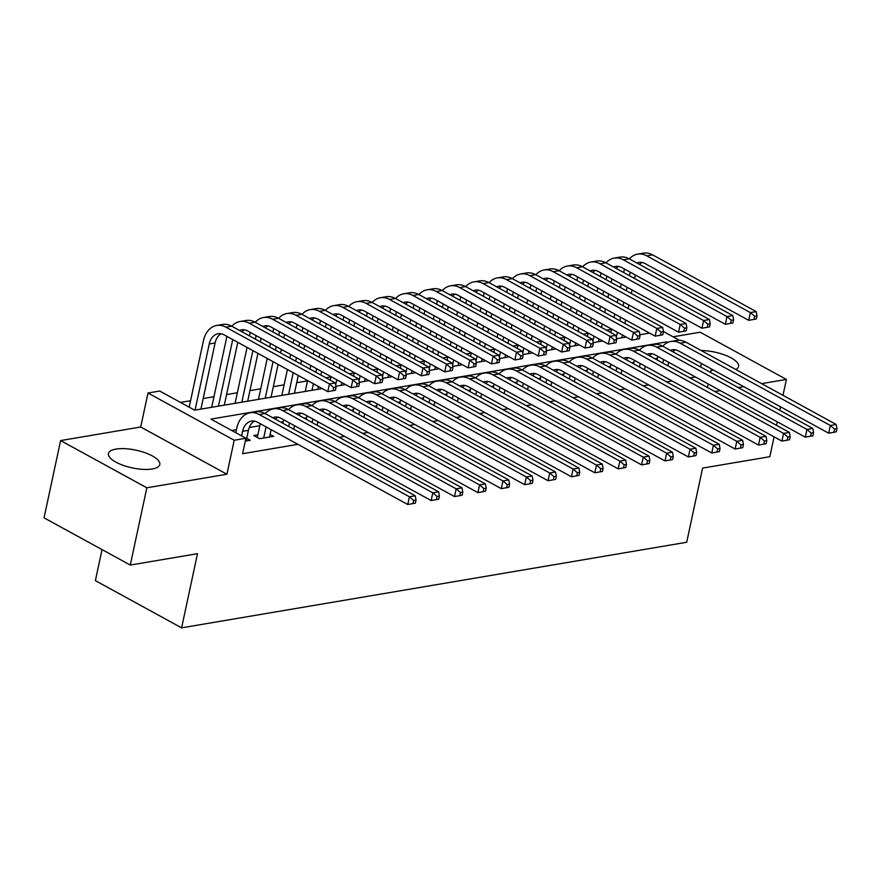 <?xml version="1.0" encoding="UTF-8"?>
<svg xmlns="http://www.w3.org/2000/svg" width="881" height="881" viewBox="0 0 881 881"><rect width="100%" height="100%" fill="white"/><g stroke="black" fill="none" stroke-linecap="round" stroke-linejoin="round"><path stroke-width="1.32" d="M711.253 369.888A26.265 9.052 12.1 0 0 714.084 370.427M115.951 449.079A26.265 9.052 12.1 0 0 108.44 453.528A26.265 9.052 12.1 0 0 123.384 465.41A26.265 9.052 12.1 0 0 152.303 468.989A26.265 9.052 12.1 0 0 159.802 464.54A26.265 9.052 12.1 0 0 144.869 452.669A26.265 9.052 12.1 0 0 115.951 449.079M782.978 395.338L786.392 379.436L700.164 332.214L673.051 336.806M102.031 549.601L95.379 580.623L181.596 627.845L686.695 542.267L702.598 468.097L769.829 456.699L774.091 436.833M181.596 627.845L197.498 553.675L130.278 565.062L44.05 517.841L60.613 440.577L146.841 487.799L226.924 474.231L234.214 440.236L147.997 393.014L159.681 391.032L194.635 410.172L322.182 388.565M226.924 474.231L140.707 427.01L60.613 440.577M140.707 427.01L147.997 393.014M611.491 329.373L606.491 330.221M588.112 333.337L583.101 334.185M564.721 337.291L559.721 338.139M541.341 341.255L536.342 342.103M517.951 345.22L512.951 346.068M494.571 349.184L489.572 350.032M471.181 353.138L466.181 353.986M447.801 357.102L442.802 357.95M424.422 361.067L419.422 361.915M401.031 365.031L396.032 365.879M377.652 368.996L372.652 369.844M354.261 372.949L349.261 373.797M330.882 376.914L325.882 377.762M307.502 380.878L296.71 382.706M284.111 384.843L273.33 386.671M260.732 388.796L249.951 390.624M237.341 392.761L226.56 394.589M213.962 396.725L203.181 398.553M190.582 400.69L180.451 402.408M776.546 425.347L777.306 421.823M779.762 410.348L780.522 406.813M130.278 565.062L146.841 487.799M257.869 434.829L253.783 435.522L259.609 438.705L273.639 436.326L270.104 434.399M667.919 342.39L666.939 341.85L210.955 419.114L245.909 438.253L242.594 453.704L297.899 444.332M315.783 441.304L321.29 440.368M339.174 437.339L344.669 436.414M362.554 433.375L368.06 432.45M385.944 429.421L391.439 428.485M409.324 425.457L414.819 424.521M432.703 421.492L438.209 420.567M456.094 417.528L461.589 416.603M479.473 413.574L484.979 412.638M502.864 409.61L508.359 408.674M526.243 405.645L531.739 404.709M549.634 401.681L555.129 400.756M573.013 397.716L578.509 396.791M596.393 393.763L601.899 392.827M619.784 389.798L625.279 388.862M643.163 385.834L648.669 384.909M666.554 381.869L672.049 380.944M689.933 377.916L695.428 376.98M657.358 358.369L654.979 358.765M633.968 362.322L631.589 362.73M610.588 366.287L608.209 366.694M587.198 370.251L584.83 370.659M563.818 374.216L561.439 374.612M540.438 378.18L538.06 378.577M517.048 382.134L514.669 382.541M493.668 386.098L491.29 386.506M470.278 390.063L467.91 390.459M446.898 394.027L444.52 394.424M423.508 397.981L421.14 398.388M400.128 401.945L397.749 402.353M376.749 405.91L374.37 406.317M353.358 409.874L350.99 410.271M329.979 413.839L327.6 414.235M306.588 417.792L304.22 418.2M283.208 421.757L280.83 422.164M259.829 425.721L249.29 427.505M236.438 429.686L231.714 430.479M245.292 441.139L250.248 440.291L246.724 438.364M714.854 391.56L720.35 390.624M738.234 387.596L743.74 386.671M761.625 383.631L786.392 379.436M707.476 387.519L708.236 383.995M710.692 372.509L711.452 368.985M700.615 366.992L701.364 363.457M245.909 438.253L234.214 440.236M663.415 331.531L679.46 340.319M335.903 386.241L345.572 384.601M359.283 382.277L368.952 380.636M382.673 378.312L392.331 376.683M406.053 374.359L415.722 372.718M429.432 370.394L439.101 368.754M452.823 366.43L462.492 364.789M476.203 362.465L485.872 360.825M499.593 358.501L509.262 356.871M522.973 354.547L532.642 352.907M546.352 350.583L556.021 348.942M569.743 346.618L579.412 344.978M593.122 342.654L602.791 341.024M616.513 338.7L626.182 337.06M639.892 334.736L649.561 333.095M666.697 343.006L666.939 341.85M735.8 369.491A26.265 9.052 12.1 0 0 738.564 366.485A26.265 9.052 12.1 0 0 727.144 355.968A26.265 9.052 12.1 0 0 701.221 350.55M246.162 440.985L248.442 430.324A16.838 11.949 80.4 0 1 254.455 421.118M241.614 435.908L242.605 431.316A16.838 11.949 80.4 0 1 251.437 421.096A16.838 11.949 80.4 0 1 257.56 422.241L407.76 504.505L409.412 496.774L259.223 414.51A25.252 17.928 -99.6 0 0 250.039 412.793A25.252 17.928 -99.6 0 0 236.78 428.122L235.789 432.714M415.369 503.15L407.76 504.505L415.369 503.15L416.041 500.056L413.696 500.452L413.035 503.547M413.696 500.452L409.412 496.774L415.259 495.783L265.071 413.53A25.252 17.928 -99.6 0 0 255.875 411.801L250.039 412.793M415.259 495.783L416.041 500.056M335.408 390.283L336.079 387.188L333.734 387.585L333.073 390.679L335.408 390.283L327.798 391.638L329.45 383.907L225.866 327.181A25.252 17.928 -99.6 0 0 216.682 325.463A25.252 17.928 -99.6 0 0 203.423 340.782L189.184 407.187M195.064 410.106L209.249 343.975A16.838 11.949 80.4 0 1 218.081 333.756A16.838 11.949 80.4 0 1 224.215 334.901L327.798 391.638L333.073 390.679M200.912 409.114L215.096 342.984A16.838 11.949 80.4 0 1 221.098 333.778M333.734 387.585L329.45 383.907L335.298 382.916L231.714 326.19A25.252 17.928 -99.6 0 0 222.519 324.472L216.682 325.463M335.298 382.916L336.079 387.188M269.542 437.02L271.117 429.664M263.694 438.011L265.985 427.351A16.838 11.949 80.4 0 1 266.084 426.911M260.258 423.717A25.252 17.928 -99.6 0 0 260.159 424.157L257.307 437.45M272.78 417.748A16.838 11.949 80.4 0 1 274.828 417.131A16.838 11.949 80.4 0 1 280.951 418.277L431.139 500.54L432.791 492.809L282.603 410.557A25.252 17.928 -99.6 0 0 273.418 408.839A25.252 17.928 -99.6 0 0 265.203 413.596M275.346 419.158A16.838 11.949 80.4 0 1 277.834 417.154M438.76 499.186L431.139 500.54L438.76 499.186L439.421 496.091L437.086 496.488L436.425 499.582M437.086 496.488L432.791 492.809L438.639 491.818L288.45 409.566A25.252 17.928 -99.6 0 0 279.266 407.848L273.418 408.839M438.639 491.818L439.421 496.091M293.747 429.234L294.507 425.71M288.704 426.47L289.364 423.387A16.838 11.949 80.4 0 1 289.475 422.946M283.638 419.752A25.252 17.928 -99.6 0 0 283.539 420.204L282.878 423.287M296.17 413.784A16.838 11.949 80.4 0 1 298.207 413.167A16.838 11.949 80.4 0 1 304.33 414.323L454.519 496.576L456.182 488.845L305.993 406.593A25.252 17.928 -99.6 0 0 296.798 404.875A25.252 17.928 -99.6 0 0 288.594 409.643M298.725 415.193A16.838 11.949 80.4 0 1 301.214 413.2M462.14 495.221L454.519 496.576L462.14 495.221L462.8 492.138L460.466 492.534L459.805 495.618M460.466 492.534L456.182 488.845L462.029 487.854L311.841 405.601A25.252 17.928 -99.6 0 0 302.646 403.883L296.798 404.875M462.029 487.854L462.8 492.138M317.138 425.27L317.887 421.746M312.094 422.506L312.755 419.433A16.838 11.949 80.4 0 1 312.854 418.982M307.029 415.788A25.252 17.928 -99.6 0 0 306.929 416.239L306.269 419.323M319.55 409.83A16.838 11.949 80.4 0 1 321.587 409.213A16.838 11.949 80.4 0 1 327.721 410.359L477.909 492.611L479.561 484.891L329.373 402.628A25.252 17.928 -99.6 0 0 320.188 400.91A25.252 17.928 -99.6 0 0 311.973 405.678M322.116 411.229A16.838 11.949 80.4 0 1 324.604 409.236M485.53 491.257L477.909 492.611L485.53 491.257L486.191 488.173L483.845 488.57L483.184 491.653M483.845 488.57L479.561 484.891L485.409 483.9L335.221 401.637A25.252 17.928 -99.6 0 0 326.036 399.919L320.188 400.91M485.409 483.9L486.191 488.173M340.518 421.305L341.277 417.781M335.474 418.552L336.135 415.469A16.838 11.949 80.4 0 1 336.234 415.017M330.408 411.834A25.252 17.928 -99.6 0 0 330.309 412.275L329.648 415.358M342.929 405.866A16.838 11.949 80.4 0 1 344.978 405.249A16.838 11.949 80.4 0 1 351.101 406.394L501.289 488.647L502.952 480.927L352.752 398.664A25.252 17.928 -99.6 0 0 343.568 396.946A25.252 17.928 -99.6 0 0 335.353 401.714M345.495 407.264A16.838 11.949 80.4 0 1 347.984 405.271M508.91 487.303L501.289 488.647L508.91 487.303L509.57 484.209L507.236 484.605L506.575 487.7M507.236 484.605L502.952 480.927L508.8 479.936L358.6 397.672A25.252 17.928 -99.6 0 0 349.416 395.954L343.568 396.946M508.8 479.936L509.57 484.209M226.902 336.377A25.252 17.928 -99.6 0 0 226.802 336.828L211.693 407.286M218.455 406.141L232.628 340.011A16.838 11.949 80.4 0 1 232.727 339.57M224.303 405.15L237.771 342.335M239.423 330.408A16.838 11.949 80.4 0 1 241.471 329.791A16.838 11.949 80.4 0 1 247.594 330.948L351.178 387.673L352.829 379.942L249.246 323.217A25.252 17.928 -99.6 0 0 240.061 321.499A25.252 17.928 -99.6 0 0 231.846 326.267M241.989 331.818A16.838 11.949 80.4 0 1 244.478 329.824M358.798 386.319L351.178 387.673L358.798 386.319L359.459 383.235L357.124 383.631L356.453 386.715M357.124 383.631L352.829 379.942L358.677 378.962L255.094 322.226A25.252 17.928 -99.6 0 0 245.909 320.508L240.061 321.499M358.677 378.962L359.459 383.235M250.281 332.412A25.252 17.928 -99.6 0 0 250.182 332.864L249.521 335.947M247.065 347.422L235.084 403.322M241.835 402.177L252.891 350.616M255.347 339.13L256.019 336.057A16.838 11.949 80.4 0 1 256.118 335.606M247.682 401.185L257.935 353.369M260.391 341.894L261.15 338.37M262.813 326.455A16.838 11.949 80.4 0 1 264.851 325.838A16.838 11.949 80.4 0 1 270.974 326.983L374.557 383.709L376.22 375.989L272.636 319.252A25.252 17.928 -99.6 0 0 263.441 317.534A25.252 17.928 -99.6 0 0 255.237 322.303M265.379 327.853A16.838 11.949 80.4 0 1 267.868 325.86M382.178 382.365L374.557 383.709L382.178 382.365L382.839 379.27L380.504 379.667L379.843 382.75M380.504 379.667L376.22 375.989L382.068 374.998L278.484 318.261A25.252 17.928 -99.6 0 0 269.289 316.543L263.441 317.534M382.068 374.998L382.839 379.27M273.672 328.459A25.252 17.928 -99.6 0 0 273.573 328.899L272.912 331.983M270.445 343.458L269.696 346.993M267.229 358.468L258.463 399.357M265.225 398.212L273.055 361.662M275.522 350.175L276.271 346.651M278.737 335.176L279.398 332.093A16.838 11.949 80.4 0 1 279.497 331.641M271.062 397.221L278.099 364.415M280.565 352.94L281.314 349.416M283.781 337.93L284.53 334.406M286.193 322.49A16.838 11.949 80.4 0 1 288.241 321.873A16.838 11.949 80.4 0 1 294.364 323.019L397.948 379.755L399.6 372.024L296.016 315.288A25.252 17.928 -99.6 0 0 286.832 313.57A25.252 17.928 -99.6 0 0 278.616 318.338M288.759 323.889A16.838 11.949 80.4 0 1 291.248 321.895M405.568 378.401L397.948 379.755L405.568 378.401L406.229 375.306L403.883 375.702L403.223 378.797M403.883 375.702L399.6 372.024L405.447 371.033L301.864 314.297A25.252 17.928 -99.6 0 0 292.679 312.579L286.832 313.57M405.447 371.033L406.229 375.306M297.051 324.494A25.252 17.928 -99.6 0 0 296.952 324.935L296.291 328.018M293.836 339.493L293.076 343.028M290.62 354.503L289.86 358.038M287.404 369.513L281.854 395.393M288.605 394.259L293.23 372.707M295.686 361.221L296.445 357.697M298.901 346.222L299.661 342.687M302.117 331.212L302.778 328.128A16.838 11.949 80.4 0 1 302.877 327.688M294.452 393.267L298.263 375.46M300.729 363.985L301.489 360.461M303.945 348.975L304.705 345.451M307.161 333.976L307.921 330.441M309.583 318.526A16.838 11.949 80.4 0 1 311.621 317.909A16.838 11.949 80.4 0 1 317.744 319.054L421.327 375.791L422.99 368.06L319.407 311.334A25.252 17.928 -99.6 0 0 310.211 309.605A25.252 17.928 -99.6 0 0 302.007 314.374M312.138 319.935A16.838 11.949 80.4 0 1 314.627 317.931M428.948 374.436L421.327 375.791L428.948 374.436L429.609 371.341L427.274 371.738L426.613 374.832M427.274 371.738L422.99 368.06L428.827 367.069L325.243 310.343A25.252 17.928 -99.6 0 0 316.059 308.625L310.211 309.605M428.827 367.069L429.609 371.341M363.897 417.352L364.657 413.817M358.864 414.588L359.525 411.504A16.838 11.949 80.4 0 1 359.624 411.064M353.799 407.87A25.252 17.928 -99.6 0 0 353.699 408.31L353.039 411.394M366.32 401.901A16.838 11.949 80.4 0 1 368.357 401.284A16.838 11.949 80.4 0 1 374.48 402.43L524.68 484.693L526.331 476.962L376.143 394.71A25.252 17.928 -99.6 0 0 366.959 392.981A25.252 17.928 -99.6 0 0 358.743 397.749M368.886 403.311A16.838 11.949 80.4 0 1 371.375 401.307M532.289 483.339L524.68 484.693L532.289 483.339L532.961 480.244L530.615 480.641L529.955 483.735M530.615 480.641L526.331 476.962L532.179 475.971L381.991 393.719A25.252 17.928 -99.6 0 0 372.795 392.001L366.959 392.981M532.179 475.971L532.961 480.244M320.442 320.53A25.252 17.928 -99.6 0 0 320.343 320.97L319.682 324.054M317.215 335.54L316.466 339.064M313.999 350.539L313.24 354.074M310.784 365.549L310.024 369.084M307.568 380.559L305.233 391.439M311.984 390.294L313.394 383.753M315.85 372.267L316.609 368.743M319.065 357.268L319.825 353.733M322.292 342.257L323.041 338.722M325.507 327.247L326.168 324.164A16.838 11.949 80.4 0 1 326.267 323.723M317.832 389.303L318.437 386.506M320.893 375.031L321.653 371.507M324.109 360.021L324.869 356.497M327.325 345.022L328.084 341.487M330.551 330.012L331.3 326.477M332.963 314.561A16.838 11.949 80.4 0 1 335 313.944A16.838 11.949 80.4 0 1 341.134 315.09L444.718 371.826L446.37 364.095L342.786 307.37A25.252 17.928 -99.6 0 0 333.602 305.652A25.252 17.928 -99.6 0 0 325.386 310.42M335.529 315.971A16.838 11.949 80.4 0 1 338.018 313.977M452.327 370.472L444.718 371.826L452.327 370.472L452.999 367.388L450.654 367.784L449.993 370.868M450.654 367.784L446.37 364.095L452.217 363.104L348.634 306.379A25.252 17.928 -99.6 0 0 339.449 304.661L333.602 305.652M452.217 363.104L452.999 367.388M387.288 413.387L388.047 409.852M382.244 410.623L382.905 407.54A16.838 11.949 80.4 0 1 383.004 407.099M377.178 403.905A25.252 17.928 -99.6 0 0 377.079 404.346L376.418 407.429M389.699 397.937A16.838 11.949 80.4 0 1 391.748 397.32A16.838 11.949 80.4 0 1 397.871 398.465L548.059 480.729L549.722 472.998L399.522 390.746A25.252 17.928 -99.6 0 0 390.338 389.028A25.252 17.928 -99.6 0 0 382.123 393.785M392.265 399.346A16.838 11.949 80.4 0 1 394.754 397.353M555.68 479.374L548.059 480.729L555.68 479.374L556.34 476.28L554.006 476.676L553.345 479.771M554.006 476.676L549.722 472.998L555.559 472.007L405.37 389.754A25.252 17.928 -99.6 0 0 396.186 388.036L390.338 389.028M555.559 472.007L556.34 476.28M343.821 316.565A25.252 17.928 -99.6 0 0 343.722 317.017L343.061 320.1M340.606 331.575L339.846 335.099M337.39 346.585L336.63 350.109M334.163 361.584L333.414 365.119M330.948 376.594L330.199 380.129M335.672 384.953L336.773 379.788M339.24 368.313L339.989 364.778M342.456 353.303L343.216 349.768M345.671 338.293L346.431 334.769M348.887 323.283L349.548 320.199A16.838 11.949 80.4 0 1 349.647 319.759M341.222 385.338L341.817 382.552M344.284 371.066L345.033 367.542M347.499 356.067L348.248 352.532M350.715 341.057L351.464 337.522M353.931 326.047L354.691 322.523M356.342 310.608A16.838 11.949 80.4 0 1 358.391 309.991A16.838 11.949 80.4 0 1 364.514 311.136L468.097 367.862L469.749 360.142L366.166 303.405A25.252 17.928 -99.6 0 0 356.981 301.687A25.252 17.928 -99.6 0 0 348.766 306.456M358.908 312.006A16.838 11.949 80.4 0 1 361.397 310.013M475.718 366.507L468.097 367.862L475.718 366.507L476.379 363.424L474.044 363.82L473.383 366.903M474.044 363.82L469.749 360.142L475.597 359.151L372.013 302.414A25.252 17.928 -99.6 0 0 362.829 300.696L356.981 301.687M475.597 359.151L476.379 363.424M410.667 409.423L411.427 405.899M405.623 406.659L406.284 403.575A16.838 11.949 80.4 0 1 406.394 403.135M400.558 399.941A25.252 17.928 -99.6 0 0 400.459 400.392L399.798 403.476M413.09 393.983A16.838 11.949 80.4 0 1 415.127 393.367A16.838 11.949 80.4 0 1 421.25 394.512L571.45 476.764L573.102 469.033L422.913 386.781A25.252 17.928 -99.6 0 0 413.718 385.063A25.252 17.928 -99.6 0 0 405.513 389.831M415.645 395.382A16.838 11.949 80.4 0 1 418.145 393.389M579.059 475.41L571.45 476.764L579.059 475.41L579.72 472.326L577.385 472.723L576.725 475.806M577.385 472.723L573.102 469.033L578.949 468.053L428.761 385.79A25.252 17.928 -99.6 0 0 419.565 384.072L413.718 385.063M578.949 468.053L579.72 472.326M367.212 312.612A25.252 17.928 -99.6 0 0 367.113 313.052L366.452 316.136M363.985 327.611L363.225 331.146M360.77 342.621L360.01 346.145M357.554 357.631L356.794 361.155M354.338 372.63L353.578 376.165M359.052 380.999L360.164 375.824M362.62 364.349L363.379 360.814M365.835 349.339L366.595 345.815M369.051 334.328L369.811 330.804M372.278 319.329L372.938 316.246A16.838 11.949 80.4 0 1 373.037 315.794M364.602 381.374L365.197 378.588M367.663 367.113L368.423 363.578M370.879 352.103L371.639 348.568M374.095 337.093L374.854 333.569M377.31 322.083L378.07 318.559M379.733 306.643A16.838 11.949 80.4 0 1 381.77 306.026A16.838 11.949 80.4 0 1 387.893 307.172L491.477 363.897L493.14 356.177L389.556 299.441A25.252 17.928 -99.6 0 0 380.372 297.723A25.252 17.928 -99.6 0 0 372.156 302.491M382.299 308.042A16.838 11.949 80.4 0 1 384.788 306.048M499.098 362.554L491.477 363.897L499.098 362.554L499.758 359.459L497.424 359.855L496.763 362.95M497.424 359.855L493.14 356.177L498.987 355.186L395.404 298.45A25.252 17.928 -99.6 0 0 386.208 296.732L380.372 297.723M498.987 355.186L499.758 359.459M434.058 405.458L434.807 401.934M429.014 402.705L429.675 399.622A16.838 11.949 80.4 0 1 429.774 399.17M423.948 395.987A25.252 17.928 -99.6 0 0 423.849 396.428L423.188 399.511M436.469 390.019A16.838 11.949 80.4 0 1 438.518 389.402A16.838 11.949 80.4 0 1 444.641 390.547L594.829 472.8L596.481 465.08L446.293 382.817A25.252 17.928 -99.6 0 0 437.108 381.099A25.252 17.928 -99.6 0 0 428.893 385.867M439.035 391.417A16.838 11.949 80.4 0 1 441.524 389.424M602.45 471.456L594.829 472.8L602.45 471.456L603.111 468.362L600.776 468.758L600.104 471.853M600.776 468.758L596.481 465.08L602.329 464.089L452.14 381.825A25.252 17.928 -99.6 0 0 442.956 380.107L437.108 381.099M602.329 464.089L603.111 468.362M390.591 308.647A25.252 17.928 -99.6 0 0 390.492 309.088L389.831 312.171M387.365 323.646L386.616 327.181M384.149 338.656L383.4 342.191M380.933 353.666L380.174 357.19M377.718 368.676L376.958 372.2M382.431 377.035L383.543 371.859M386.01 360.384L386.759 356.86M389.226 345.374L389.975 341.85M392.441 330.375L393.201 326.84M395.657 315.365L396.318 312.281A16.838 11.949 80.4 0 1 396.417 311.841M387.992 377.409L388.587 374.623M391.043 363.148L391.803 359.613M394.259 348.138L395.018 344.614M397.485 333.128L398.234 329.604M400.701 318.129L401.45 314.594M403.113 302.679A16.838 11.949 80.4 0 1 405.161 302.062A16.838 11.949 80.4 0 1 411.284 303.207L514.867 359.944L516.519 352.213L412.936 295.487A25.252 17.928 -99.6 0 0 403.751 293.758A25.252 17.928 -99.6 0 0 395.536 298.527M405.678 304.077A16.838 11.949 80.4 0 1 408.167 302.084M522.488 358.589L514.867 359.944L522.488 358.589L523.149 355.495L520.803 355.891L520.142 358.985M520.803 355.891L516.519 352.213L522.367 351.222L418.783 294.496A25.252 17.928 -99.6 0 0 409.599 292.767L403.751 293.758M522.367 351.222L523.149 355.495M457.437 401.505L458.197 397.97M452.394 398.741L453.054 395.657A16.838 11.949 80.4 0 1 453.153 395.217M447.328 392.023A25.252 17.928 -99.6 0 0 447.229 392.463L446.568 395.547M459.849 386.054A16.838 11.949 80.4 0 1 461.897 385.438A16.838 11.949 80.4 0 1 468.02 386.583L618.209 468.846L619.872 461.115L469.683 378.852A25.252 17.928 -99.6 0 0 460.488 377.134A25.252 17.928 -99.6 0 0 452.272 381.902M462.415 387.453A16.838 11.949 80.4 0 1 464.904 385.46M625.829 467.492L618.209 468.846L625.829 467.492L626.49 464.397L624.155 464.794L623.495 467.888M624.155 464.794L619.872 461.115L625.719 460.124L475.52 377.872A25.252 17.928 -99.6 0 0 466.335 376.143L460.488 377.134M625.719 460.124L626.49 464.397M413.971 304.683A25.252 17.928 -99.6 0 0 413.872 305.123L413.211 308.207M410.755 319.693L409.995 323.217M407.54 334.692L406.78 338.227M404.324 349.702L403.564 353.226M401.097 364.712L400.348 368.236M405.822 373.07L406.923 367.906M409.39 356.42L410.15 352.896M412.605 341.421L413.365 337.886M415.821 326.411L416.581 322.875M419.037 311.4L419.697 308.317A16.838 11.949 80.4 0 1 419.808 307.876M411.372 373.456L411.967 370.659M414.433 359.184L415.182 355.66M417.649 344.174L418.409 340.65M420.865 329.175L421.625 325.64M424.08 314.165L424.84 310.63M426.503 298.714A16.838 11.949 80.4 0 1 428.54 298.097A16.838 11.949 80.4 0 1 434.663 299.243L538.247 355.979L539.91 348.248L436.326 291.523A25.252 17.928 -99.6 0 0 427.131 289.805A25.252 17.928 -99.6 0 0 418.927 294.562M429.058 300.124A16.838 11.949 80.4 0 1 431.547 298.119M545.868 354.625L538.247 355.979L545.868 354.625L546.528 351.53L544.194 351.926L543.533 355.021M544.194 351.926L539.91 348.248L545.757 347.257L442.174 290.532A25.252 17.928 -99.6 0 0 432.978 288.814L427.131 289.805M545.757 347.257L546.528 351.53M480.817 397.54L481.577 394.005M475.784 394.776L476.445 391.693A16.838 11.949 80.4 0 1 476.544 391.252M470.718 388.058A25.252 17.928 -99.6 0 0 470.619 388.499L469.958 391.582M483.24 382.09A16.838 11.949 80.4 0 1 485.277 381.473A16.838 11.949 80.4 0 1 491.411 382.618L641.599 464.882L643.251 457.151L493.063 374.899A25.252 17.928 -99.6 0 0 483.878 373.181A25.252 17.928 -99.6 0 0 475.663 377.938M485.805 383.499A16.838 11.949 80.4 0 1 488.294 381.495M649.22 463.527L641.599 464.882L649.22 463.527L649.881 460.433L647.535 460.829L646.874 463.924M647.535 460.829L643.251 457.151L649.099 456.16L498.91 373.907A25.252 17.928 -99.6 0 0 489.715 372.189L483.878 373.181M649.099 456.16L649.881 460.433M437.361 300.718A25.252 17.928 -99.6 0 0 437.262 301.17L436.602 304.253M434.135 315.728L433.386 319.252M430.919 330.738L430.159 334.262M427.703 345.737L426.944 349.272M424.488 360.747L423.728 364.271M429.201 369.106L430.313 363.941M432.769 352.455L433.529 348.931M435.985 337.456L436.745 333.921M439.212 322.446L439.96 318.922M442.427 307.436L443.088 304.352A16.838 11.949 80.4 0 1 443.187 303.912M434.751 369.491L435.357 366.694M437.813 355.219L438.573 351.695M441.029 340.209L441.788 336.685M444.244 325.21L445.004 321.675M447.471 310.2L448.22 306.676M449.883 294.75A16.838 11.949 80.4 0 1 451.92 294.133A16.838 11.949 80.4 0 1 458.054 295.289L561.638 352.015L563.289 344.284L459.706 287.558A25.252 17.928 -99.6 0 0 450.521 285.84A25.252 17.928 -99.6 0 0 442.306 290.609M452.449 296.159A16.838 11.949 80.4 0 1 454.937 294.166M569.247 350.66L561.638 352.015L569.247 350.66L569.919 347.577L567.573 347.973L566.912 351.056M567.573 347.973L563.289 344.284L569.137 343.304L465.553 286.567A25.252 17.928 -99.6 0 0 456.369 284.849L450.521 285.84M569.137 343.304L569.919 347.577M504.207 393.576L504.967 390.052M499.164 390.812L499.824 387.728A16.838 11.949 80.4 0 1 499.923 387.288M494.098 384.094A25.252 17.928 -99.6 0 0 493.999 384.545L493.338 387.629M506.619 378.125A16.838 11.949 80.4 0 1 508.667 377.509A16.838 11.949 80.4 0 1 514.79 378.665L664.979 460.917L666.642 453.186L516.442 370.934A25.252 17.928 -99.6 0 0 507.258 369.216A25.252 17.928 -99.6 0 0 499.042 373.985M509.185 379.535A16.838 11.949 80.4 0 1 511.674 377.542M672.599 459.563L664.979 460.917L672.599 459.563L673.26 456.479L670.926 456.876L670.265 459.959M670.926 456.876L666.642 453.186L672.478 452.195L522.29 369.943A25.252 17.928 -99.6 0 0 513.105 368.225L507.258 369.216M672.478 452.195L673.26 456.479M460.741 296.754A25.252 17.928 -99.6 0 0 460.642 297.205L459.981 300.289M457.525 311.764L456.765 315.288M454.31 326.774L453.55 330.298M451.083 341.784L450.334 345.308M447.867 356.783L447.119 360.318M452.592 365.152L453.693 359.977M456.16 348.502L456.909 344.967M459.375 333.492L460.135 329.968M462.591 318.481L463.351 314.958M465.807 303.471L466.467 300.399A16.838 11.949 80.4 0 1 466.567 299.947M458.142 365.527L458.737 362.741M461.204 351.255L461.952 347.731M464.419 336.256L465.168 332.721M467.635 321.246L468.395 317.722M470.85 306.236L471.61 302.712M473.262 290.796A16.838 11.949 80.4 0 1 475.311 290.179A16.838 11.949 80.4 0 1 481.433 291.325L585.017 348.05L586.669 340.33L483.085 283.594A25.252 17.928 -99.6 0 0 473.901 281.876A25.252 17.928 -99.6 0 0 465.686 286.644M475.828 292.195A16.838 11.949 80.4 0 1 478.317 290.201M592.638 346.707L585.017 348.05L592.638 346.707L593.298 343.612L590.964 344.008L590.303 347.103M590.964 344.008L586.669 340.33L592.517 339.339L488.933 282.603A25.252 17.928 -99.6 0 0 479.749 280.885L473.901 281.876M592.517 339.339L593.298 343.612M527.587 389.611L528.347 386.087M522.543 386.847L523.204 383.775A16.838 11.949 80.4 0 1 523.314 383.323M517.477 380.129A25.252 17.928 -99.6 0 0 517.378 380.581L516.718 383.664M530.01 374.172A16.838 11.949 80.4 0 1 532.047 373.555A16.838 11.949 80.4 0 1 538.17 374.7L688.369 456.953L690.021 449.233L539.833 366.97A25.252 17.928 -99.6 0 0 530.637 365.252A25.252 17.928 -99.6 0 0 522.433 370.02M532.576 375.57A16.838 11.949 80.4 0 1 535.064 373.577M695.979 455.598L688.369 456.953L695.979 455.598L696.651 452.515L694.305 452.911L693.644 455.995M694.305 452.911L690.021 449.233L695.869 448.242L545.68 365.978A25.252 17.928 -99.6 0 0 536.485 364.26L530.637 365.252M695.869 448.242L696.651 452.515M484.132 292.8A25.252 17.928 -99.6 0 0 484.032 293.241L483.372 296.324M480.905 307.799L480.145 311.334M477.689 322.809L476.929 326.333M474.474 337.819L473.714 341.343M471.258 352.818L470.498 356.353M475.971 361.188L477.084 356.012M479.539 344.537L480.299 341.002M482.755 329.527L483.515 326.003M485.971 314.517L486.73 310.993M489.197 299.518L489.858 296.434A16.838 11.949 80.4 0 1 489.957 295.994M481.522 361.562L482.127 358.776M484.583 347.301L485.343 343.766M487.799 332.291L488.559 328.756M491.014 317.281L491.774 313.757M494.23 302.271L494.99 298.747M496.653 286.832A16.838 11.949 80.4 0 1 498.69 286.215A16.838 11.949 80.4 0 1 504.813 287.36L608.397 344.097L610.059 336.366L506.476 279.629A25.252 17.928 -99.6 0 0 497.291 277.911A25.252 17.928 -99.6 0 0 489.076 282.68M499.219 288.23A16.838 11.949 80.4 0 1 501.707 286.237M616.017 342.742L608.397 344.097L616.017 342.742L616.678 339.648L614.343 340.044L613.683 343.138M614.343 340.044L610.059 336.366L615.907 335.375L512.324 278.638A25.252 17.928 -99.6 0 0 503.128 276.92L497.291 277.911M615.907 335.375L616.678 339.648M507.511 288.836A25.252 17.928 -99.6 0 0 507.412 289.276L506.751 292.36M504.295 303.835L503.536 307.37M501.069 318.845L500.32 322.38M497.853 333.855L497.104 337.379M494.637 348.865L493.878 352.389M499.351 357.223L500.463 352.048M502.93 340.573L503.679 337.049M506.146 325.563L506.894 322.039M509.361 310.564L510.121 307.029M512.577 295.553L513.238 292.47A16.838 11.949 80.4 0 1 513.337 292.029M504.912 357.609L505.507 354.812M507.963 343.337L508.722 339.802M511.189 328.327L511.938 324.803M514.405 313.317L515.154 309.793M517.621 298.318L518.38 294.783M520.032 282.867A16.838 11.949 80.4 0 1 522.081 282.25A16.838 11.949 80.4 0 1 528.204 283.396L631.787 340.132L633.439 332.401L529.855 275.676A25.252 17.928 -99.6 0 0 520.671 273.958A25.252 17.928 -99.6 0 0 512.456 278.715M522.598 284.277A16.838 11.949 80.4 0 1 525.087 282.272M639.408 338.778L631.787 340.132L639.408 338.778L640.069 335.683L637.734 336.079L637.062 339.174M637.734 336.079L633.439 332.401L639.287 331.41L535.703 274.685A25.252 17.928 -99.6 0 0 526.519 272.967L520.671 273.958M639.287 331.41L640.069 335.683M530.891 284.871A25.252 17.928 -99.6 0 0 530.791 285.312L530.131 288.395M527.675 299.881L526.915 303.405M524.459 314.88L523.699 318.415M521.244 329.89L520.484 333.425M518.028 344.9L517.268 348.424M522.741 353.259L523.854 348.094M526.309 336.608L527.069 333.084M529.525 321.609L530.285 318.074M532.741 306.599L533.501 303.064M535.956 291.589L536.617 288.505A16.838 11.949 80.4 0 1 536.727 288.065M528.292 353.644L528.886 350.847M531.353 339.372L532.102 335.848M534.569 324.362L535.329 320.838M537.784 309.363L538.544 305.828M541 294.353L541.76 290.818M543.423 278.903A16.838 11.949 80.4 0 1 545.46 278.286A16.838 11.949 80.4 0 1 551.583 279.431L655.167 336.168L656.83 328.437L553.246 271.711A25.252 17.928 -99.6 0 0 544.051 269.993A25.252 17.928 -99.6 0 0 535.846 274.762M545.978 280.312A16.838 11.949 80.4 0 1 548.478 278.319M662.787 334.813L655.167 336.168L662.787 334.813L663.448 331.73L661.113 332.126L660.453 335.209M661.113 332.126L656.83 328.437L662.677 327.446L559.094 270.72A25.252 17.928 -99.6 0 0 549.898 269.002L544.051 269.993M662.677 327.446L663.448 331.73M550.977 385.647L551.726 382.123M545.934 382.894L546.594 379.81A16.838 11.949 80.4 0 1 546.694 379.37M540.868 376.176A25.252 17.928 -99.6 0 0 540.769 376.616L540.108 379.7M553.389 370.207A16.838 11.949 80.4 0 1 555.437 369.591A16.838 11.949 80.4 0 1 561.56 370.736L711.749 452.988L713.401 445.268L563.212 363.005A25.252 17.928 -99.6 0 0 554.028 361.287A25.252 17.928 -99.6 0 0 545.813 366.055M555.955 371.606A16.838 11.949 80.4 0 1 558.444 369.613M719.37 451.645L711.749 452.988L719.37 451.645L720.03 448.55L717.696 448.947L717.024 452.041M717.696 448.947L713.401 445.268L719.248 444.277L569.06 362.014A25.252 17.928 -99.6 0 0 559.875 360.296L554.028 361.287M719.248 444.277L720.03 448.55M574.357 381.693L575.117 378.158M569.313 378.929L569.974 375.846A16.838 11.949 80.4 0 1 570.073 375.405M564.247 372.211A25.252 17.928 -99.6 0 0 564.148 372.652L563.488 375.735M576.78 366.243A16.838 11.949 80.4 0 1 578.817 365.626A16.838 11.949 80.4 0 1 584.94 366.771L735.128 449.035L736.791 441.304L586.603 359.052A25.252 17.928 -99.6 0 0 577.407 357.323A25.252 17.928 -99.6 0 0 569.203 362.091M579.335 367.652A16.838 11.949 80.4 0 1 581.823 365.648M742.749 447.68L735.128 449.035L742.749 447.68L743.41 444.586L741.075 444.982L740.414 448.077M741.075 444.982L736.791 441.304L742.639 440.313L592.439 358.06A25.252 17.928 -99.6 0 0 583.255 356.342L577.407 357.323M742.639 440.313L743.41 444.586M597.747 377.729L598.496 374.194M592.704 374.965L593.365 371.881A16.838 11.949 80.4 0 1 593.464 371.441M587.638 368.247A25.252 17.928 -99.6 0 0 587.539 368.687L586.878 371.771M600.159 362.278A16.838 11.949 80.4 0 1 602.197 361.662A16.838 11.949 80.4 0 1 608.331 362.807L758.519 445.07L760.171 437.339L609.982 355.087A25.252 17.928 -99.6 0 0 600.798 353.369A25.252 17.928 -99.6 0 0 592.583 358.138M602.725 363.688A16.838 11.949 80.4 0 1 605.214 361.695M766.14 443.716L758.519 445.07L766.14 443.716L766.8 440.621L764.455 441.018L763.794 444.112M764.455 441.018L760.171 437.339L766.018 436.348L615.83 354.096A25.252 17.928 -99.6 0 0 606.646 352.378L600.798 353.369M766.018 436.348L766.8 440.621M554.281 280.907A25.252 17.928 -99.6 0 0 554.182 281.358L553.521 284.442M551.054 295.917L550.306 299.441M547.839 310.927L547.09 314.451M544.623 325.926L543.863 329.461M541.408 340.936L540.648 344.471M546.121 349.305L547.233 344.13M549.689 332.655L550.449 329.12M552.916 317.645L553.664 314.11M556.131 302.635L556.88 299.111M559.347 287.624L560.008 284.541A16.838 11.949 80.4 0 1 560.107 284.1M551.671 349.68L552.277 346.894M554.733 335.408L555.493 331.884M557.948 320.409L558.708 316.874M561.175 305.399L561.924 301.864M564.391 290.389L565.139 286.865M566.802 274.949A16.838 11.949 80.4 0 1 568.851 274.332A16.838 11.949 80.4 0 1 574.974 275.478L678.557 332.203L680.209 324.483L576.626 267.747A25.252 17.928 -99.6 0 0 567.441 266.029A25.252 17.928 -99.6 0 0 559.226 270.797M569.368 276.348A16.838 11.949 80.4 0 1 571.857 274.354M686.178 330.849L678.557 332.203L686.178 330.849L686.839 327.765L684.493 328.161L683.832 331.245M684.493 328.161L680.209 324.483L686.057 323.492L582.473 266.756A25.252 17.928 -99.6 0 0 573.289 265.038L567.441 266.029M686.057 323.492L686.839 327.765M621.127 373.764L621.887 370.24M616.083 371L616.744 367.917A16.838 11.949 80.4 0 1 616.843 367.476M611.018 364.282A25.252 17.928 -99.6 0 0 610.918 364.734L610.258 367.817M623.539 358.325A16.838 11.949 80.4 0 1 625.587 357.708A16.838 11.949 80.4 0 1 631.71 358.853L781.899 441.106L783.561 433.375L633.362 351.123A25.252 17.928 -99.6 0 0 624.177 349.405A25.252 17.928 -99.6 0 0 615.962 354.173M626.105 359.723A16.838 11.949 80.4 0 1 628.593 357.73M789.519 439.751L781.899 441.106L789.519 439.751L790.18 436.668L787.845 437.064L787.185 440.148M787.845 437.064L783.561 433.375L789.398 432.395L639.21 350.131A25.252 17.928 -99.6 0 0 630.025 348.413L624.177 349.405M789.398 432.395L790.18 436.668M577.661 276.953A25.252 17.928 -99.6 0 0 577.562 277.394L576.901 280.477M574.445 291.952L573.685 295.487M571.229 306.962L570.47 310.486M568.003 321.972L567.254 325.496M564.787 336.971L564.038 340.507M569.511 345.341L570.613 340.165M573.079 328.69L573.839 325.155M576.295 313.68L577.055 310.156M579.511 298.67L580.271 295.146M582.726 283.671L583.387 280.587A16.838 11.949 80.4 0 1 583.486 280.136M575.062 345.715L575.656 342.929M578.123 331.454L578.872 327.919M581.339 316.444L582.088 312.909M584.555 301.434L585.314 297.91M587.77 286.424L588.53 282.9M590.182 270.985A16.838 11.949 80.4 0 1 592.23 270.368A16.838 11.949 80.4 0 1 598.353 271.513L701.937 328.239L703.6 320.519L600.016 263.782A25.252 17.928 -99.6 0 0 590.821 262.064A25.252 17.928 -99.6 0 0 582.605 266.833M592.748 272.383A16.838 11.949 80.4 0 1 595.237 270.39M709.557 326.895L701.937 328.239L709.557 326.895L710.218 323.801L707.884 324.197L707.223 327.291M707.884 324.197L703.6 320.519L709.436 319.528L605.853 262.791A25.252 17.928 -99.6 0 0 596.668 261.073L590.821 262.064M709.436 319.528L710.218 323.801M644.507 369.8L645.266 366.276M639.474 367.047L640.135 363.963A16.838 11.949 80.4 0 1 640.234 363.512M634.408 360.329A25.252 17.928 -99.6 0 0 634.309 360.77L633.648 363.853M646.929 354.36A16.838 11.949 80.4 0 1 648.967 353.744A16.838 11.949 80.4 0 1 655.09 354.889L805.289 437.141L806.941 429.421L656.752 347.158A25.252 17.928 -99.6 0 0 647.568 345.44A25.252 17.928 -99.6 0 0 639.353 350.209M649.495 355.759A16.838 11.949 80.4 0 1 651.984 353.766M812.899 435.798L805.289 437.141L812.899 435.798L813.57 432.703L811.225 433.1L810.564 436.194M811.225 433.1L806.941 429.421L812.789 428.43L662.6 346.167A25.252 17.928 -99.6 0 0 653.405 344.449L647.568 345.44M812.789 428.43L813.57 432.703M601.051 272.989A25.252 17.928 -99.6 0 0 600.952 273.429L600.291 276.513M597.825 287.988L597.065 291.523M594.609 302.998L593.849 306.533M591.393 318.008L590.633 321.532M588.178 333.018L587.418 336.542M592.891 341.376L594.003 336.201M596.459 324.726L597.219 321.202M599.675 309.716L600.435 306.192M602.901 294.717L603.65 291.182M606.117 279.706L606.778 276.623A16.838 11.949 80.4 0 1 606.877 276.182M598.441 341.762L599.047 338.965M601.503 327.49L602.263 323.955M604.718 312.48L605.478 308.956M607.934 297.47L608.694 293.946M611.15 282.471L611.91 278.936M613.572 267.02A16.838 11.949 80.4 0 1 615.61 266.403A16.838 11.949 80.4 0 1 621.744 267.549L725.327 324.285L726.979 316.554L623.396 259.829A25.252 17.928 -99.6 0 0 614.211 258.1A25.252 17.928 -99.6 0 0 605.996 262.868M616.138 268.43A16.838 11.949 80.4 0 1 618.627 266.425M732.937 322.931L725.327 324.285L732.937 322.931L733.609 319.836L731.263 320.232L730.602 323.327M731.263 320.232L726.979 316.554L732.827 315.563L629.243 258.838A25.252 17.928 -99.6 0 0 620.048 257.109L614.211 258.1M732.827 315.563L733.609 319.836M667.897 365.846L668.646 362.311M662.853 363.082L663.514 359.999A16.838 11.949 80.4 0 1 663.613 359.558M657.788 356.365A25.252 17.928 -99.6 0 0 657.689 356.805L657.028 359.889M670.309 350.396A16.838 11.949 80.4 0 1 672.357 349.779A16.838 11.949 80.4 0 1 678.48 350.924L828.669 433.188L830.32 425.457L680.132 343.205A25.252 17.928 -99.6 0 0 670.948 341.476A25.252 17.928 -99.6 0 0 662.732 346.244M672.875 351.794A16.838 11.949 80.4 0 1 675.364 349.801M836.289 431.833L828.669 433.188L836.289 431.833L836.95 428.739L834.615 429.135L833.944 432.23M834.615 429.135L830.32 425.457L836.168 424.466L685.98 342.213A25.252 17.928 -99.6 0 0 676.795 340.484L670.948 341.476M836.168 424.466L836.95 428.739M624.431 269.024A25.252 17.928 -99.6 0 0 624.332 269.465L623.671 272.548M621.215 284.034L620.455 287.558M617.988 299.033L617.24 302.568M614.773 314.043L614.024 317.578M611.557 329.054L610.797 332.578M616.282 337.412L617.383 332.247M619.85 320.761L620.598 317.237M623.065 305.762L623.814 302.227M626.281 290.752L627.041 287.217M629.497 275.742L630.157 272.658A16.838 11.949 80.4 0 1 630.256 272.218M621.832 337.797L622.427 335M624.882 323.525L625.642 320.001M628.109 308.515L628.858 304.991M631.325 293.516L632.073 289.981M634.54 278.506L635.3 274.971M636.952 263.056A16.838 11.949 80.4 0 1 639 262.439A16.838 11.949 80.4 0 1 645.123 263.584L748.707 320.321L750.359 312.59L646.775 255.864A25.252 17.928 -99.6 0 0 637.591 254.146A25.252 17.928 -99.6 0 0 629.375 258.904M639.518 264.465A16.838 11.949 80.4 0 1 642.007 262.461M756.327 318.966L748.707 320.321L756.327 318.966L756.988 315.872L754.654 316.268L753.982 319.363M754.654 316.268L750.359 312.59L756.206 311.599L652.623 254.873A25.252 17.928 -99.6 0 0 643.438 253.155L637.591 254.146M756.206 311.599L756.988 315.872M242.605 431.316L248.442 430.324M259.223 414.51L265.071 413.53M209.249 343.975L215.096 342.984M225.866 327.181L231.714 326.19M265.985 427.351L266.679 427.23M282.603 410.557L288.45 409.566M289.364 423.387L290.058 423.276M305.993 406.593L311.841 405.601M312.755 419.433L313.449 419.312M329.373 402.628L335.221 401.637M336.135 415.469L336.828 415.347M352.752 398.664L358.6 397.672M232.628 340.011L233.322 339.901M249.246 323.217L255.094 322.226M256.019 336.057L256.712 335.936M272.636 319.252L278.484 318.261M279.398 332.093L280.092 331.972M296.016 315.288L301.864 314.297M302.778 328.128L303.471 328.007M319.407 311.334L325.243 310.343M359.525 411.504L360.219 411.383M376.143 394.71L381.991 393.719M326.168 324.164L326.862 324.043M342.786 307.37L348.634 306.379M382.905 407.54L383.598 407.418M399.522 390.746L405.37 389.754M349.548 320.199L350.242 320.089M366.166 303.405L372.013 302.414M406.284 403.575L406.989 403.465M422.913 386.781L428.761 385.79M372.938 316.246L373.632 316.125M389.556 299.441L395.404 298.45M429.675 399.622L430.369 399.5M446.293 382.817L452.14 381.825M396.318 312.281L397.012 312.16M412.936 295.487L418.783 294.496M453.054 395.657L453.748 395.536M469.683 378.852L475.52 377.872M419.697 308.317L420.391 308.196M436.326 291.523L442.174 290.532M476.445 391.693L477.139 391.571M493.063 374.899L498.91 373.907M443.088 304.352L443.782 304.242M459.706 287.558L465.553 286.567M499.824 387.728L500.518 387.618M516.442 370.934L522.29 369.943M466.467 300.399L467.161 300.278M483.085 283.594L488.933 282.603M523.204 383.775L523.909 383.653M539.833 366.97L545.68 365.978M489.858 296.434L490.552 296.313M506.476 279.629L512.324 278.638M513.238 292.47L513.931 292.349M529.855 275.676L535.703 274.685M536.617 288.505L537.322 288.395M553.246 271.711L559.094 270.72M546.594 379.81L547.288 379.689M563.212 363.005L569.06 362.014M569.974 375.846L570.668 375.724M586.603 359.052L592.439 358.06M593.365 371.881L594.058 371.771M609.982 355.087L615.83 354.096M560.008 284.541L560.701 284.431M576.626 267.747L582.473 266.756M616.744 367.917L617.438 367.806M633.362 351.123L639.21 350.131M583.387 280.587L584.081 280.466M600.016 263.782L605.853 262.791M640.135 363.963L640.828 363.842M656.752 347.158L662.6 346.167M606.778 276.623L607.472 276.502M623.396 259.829L629.243 258.838M663.514 359.999L664.208 359.877M680.132 343.205L685.98 342.213M630.157 272.658L630.851 272.537M646.775 255.864L652.623 254.873"/></g></svg>
